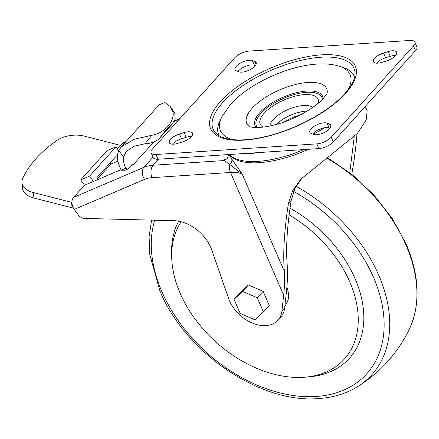 <?xml version="1.0" encoding="UTF-8"?>
<svg xmlns="http://www.w3.org/2000/svg" width="439" height="439" viewBox="0 0 439 439"><rect width="100%" height="100%" fill="white"/><g stroke="black" fill="none" stroke-linecap="round" stroke-linejoin="round"><path stroke-width="0.66" d="M289.12 214.907A106.82 73.258 42 0 1 357.873 312.14A106.82 73.258 42 0 1 304.864 377.2A106.82 73.258 42 0 1 303.772 377.282A106.82 73.258 42 0 1 171.693 257.205A106.82 73.258 42 0 1 181.186 221.75M304.864 377.2L308.82 376.881A110.068 75.486 -138 0 0 363.311 308.612A110.068 75.486 -138 0 0 290.02 208.179M284.906 305.796L285.021 305.67A27.004 18.52 -138 0 0 286.876 287.32M178.684 221.19A110.068 75.486 -138 0 0 171.6 253.237L171.693 257.205M354.229 136.754L349.768 172.703M365.308 106.375L367.169 110.683L366.175 120.017L357.384 133.461L300.682 179.299L292.517 190.938L288.428 203.422C284.231 230.415 282.87 253.067 284.335 271.39L242.191 173.992L229.685 164.438C231.545 162.589 232.242 160.811 231.776 159.099L242.191 173.992A36.003 14.536 156.6 0 0 230.541 172.472A8.999 5.449 -93.8 0 1 229.685 164.438L224.538 160.52L227.457 158.314L228.785 154.638M351.771 174.288C354.262 160.136 355.996 146.681 356.973 133.917M121.109 169.613L84.518 185.247L73.56 197.413A8.999 6.245 -113.1 0 0 74.295 209.408L78.065 214.655A6.75 4.631 -138 0 0 84.513 218.419L174.02 220.696A33.754 23.152 -138 0 1 210.704 247.311A33.754 23.152 -138 0 1 211.675 249.791L228.626 298.493A31.504 21.604 -138 0 0 229.526 300.803A31.504 21.604 -138 0 0 252.837 323.252A31.504 21.604 -138 0 0 277.953 320.24A31.504 21.604 -138 0 0 281.937 310.944L283.654 295.222C284.659 285.91 284.889 277.969 284.335 271.39M303.848 149.584A72.687 29.353 156.6 0 1 258.209 161.338A72.687 29.353 156.6 0 1 232.083 156.816L228.659 154.555M325.019 127.645A81.094 32.749 156.6 0 1 313.221 134.246M258.555 152.58A81.094 32.749 156.6 0 1 248.82 153.655A81.094 32.749 156.6 0 1 239.913 153.809M120.451 145.375L84.233 136.101A22.504 13.011 -6.1 0 0 56.916 140.485A146.269 84.584 -6.1 0 0 36.097 158.512A146.269 84.584 -6.1 0 0 22.713 178.443A22.504 13.011 -6.1 0 0 21.95 182.767A22.504 13.011 -6.1 0 0 33.364 192.551L71.535 202.33L72.117 207.806A4.5 2.601 -6.1 0 0 73.417 207.993M254.927 66.135A10.124 4.088 -23.4 0 0 256.178 62.645A10.124 4.088 -23.4 0 0 254.878 61.526L252.392 60.555A10.124 4.088 -23.4 0 0 236.358 66.229A10.124 4.088 -23.4 0 0 235.106 69.719A10.124 4.088 -23.4 0 0 236.407 70.838L238.893 71.809A10.124 4.088 -23.4 0 0 254.927 66.135M255.344 65.636L254.433 65.279A10.124 4.088 -23.4 0 0 238.399 70.953A10.124 4.088 -23.4 0 0 237.982 71.453M395.605 55.49A10.124 4.088 -23.4 0 0 390.249 56.307L385.59 57.75A10.124 4.088 -23.4 0 0 376.7 62.953A10.124 4.088 -23.4 0 0 376.497 63.183M395.402 55.726A10.124 4.088 -23.4 0 0 396.658 52.236A10.124 4.088 -23.4 0 0 388.208 51.588L383.543 53.031A10.124 4.088 -23.4 0 0 374.659 58.228A10.124 4.088 -23.4 0 0 373.408 61.718A10.124 4.088 -23.4 0 0 381.853 62.365L386.518 60.922A10.124 4.088 -23.4 0 0 395.402 55.726M179.463 134.027A10.124 4.088 -23.4 0 0 170.579 139.229A10.124 4.088 -23.4 0 0 169.328 142.719A10.124 4.088 -23.4 0 0 177.773 143.366L182.437 141.923A10.124 4.088 -23.4 0 0 191.322 136.721A10.124 4.088 -23.4 0 0 192.578 133.231A10.124 4.088 -23.4 0 0 184.128 132.583L179.463 134.027L181.51 138.751A10.124 4.088 -23.4 0 0 172.62 143.954A10.124 4.088 -23.4 0 0 172.423 144.184M191.525 136.491A10.124 4.088 -23.4 0 0 186.169 137.308L181.51 138.751M327.093 123.139A10.124 4.088 -23.4 0 0 311.059 128.814A10.124 4.088 -23.4 0 0 309.802 132.304A10.124 4.088 -23.4 0 0 311.103 133.423L313.589 134.394A10.124 4.088 -23.4 0 0 329.629 128.72A10.124 4.088 -23.4 0 0 330.88 125.23A10.124 4.088 -23.4 0 0 329.579 124.111L327.093 123.139L329.135 127.864A10.124 4.088 -23.4 0 0 313.1 133.538A10.124 4.088 -23.4 0 0 312.683 134.038M348.127 89.671A70.624 28.519 156.6 0 0 338.996 66.174L342.607 67.282A73.807 29.803 156.6 0 1 354.58 77.193M249.286 126.487A43.56 17.587 156.6 0 1 252.096 108.301A43.56 17.587 156.6 0 1 298.729 83.756A43.56 17.587 156.6 0 1 327.214 92.761M219.204 135.777A73.807 29.803 156.6 0 1 220.175 120.264L221.838 116.873A70.624 28.519 156.6 0 0 232.714 139.613M152.525 149.002A11.249 4.544 -23.4 0 0 151.137 152.882A11.249 4.544 -23.4 0 0 155.982 154.495L316.815 143.871A11.249 4.544 -23.4 0 0 331.231 137.198L413.456 45.947A11.249 4.544 -23.4 0 0 414.844 42.073A11.249 4.544 -23.4 0 0 410.004 40.454L249.165 51.078A11.249 4.544 -23.4 0 0 234.75 57.756L152.525 149.002M330.046 128.221L329.135 127.864M155.982 154.495L158.024 159.22L318.862 148.596A11.249 4.544 156.6 0 0 333.278 141.923L415.497 50.672A11.249 4.544 156.6 0 0 416.891 46.792L414.844 42.073M158.024 159.22A11.249 4.544 156.6 0 1 153.178 157.606L151.137 152.882M72.117 207.806L33.946 198.027L33.364 192.551M21.95 182.767L22.532 188.243A22.504 13.011 -6.1 0 0 33.946 198.027M172.011 124.374C169.289 126.042 165.355 130.41 160.202 137.478L172.011 124.374L175.205 119.15L174.744 113.032L170.244 106.562L164.998 102.561L159.198 104.734L121.18 146.933L134.707 139.092L151.861 135.261L145.051 143.751L134.488 146.099L126.355 151.274L123.535 157.036A20.254 13.889 -138 0 0 125.916 168.181L121.4 170.112L123.255 171.012L127.733 169.103L125.916 168.181M127.733 169.103L131.963 164.559L133.533 164.405L131.206 165.399M170.244 106.562L172.982 111.824L173.904 111.769M144.947 143.762C148.733 144.08 158.161 141.237 160.411 137.248M151.773 135.272C165.344 133.006 174.892 120.577 172.955 111.764M121.4 170.112A27.004 18.52 -138 0 1 118.821 150.473L121.18 146.933M117.482 157.261L116.489 155.872L96.756 177.773L97.985 179.491M93.463 181.422L89.622 176.077L115.934 146.878L118.706 150.736M117.888 161.102L110.743 164.153L109.986 163.094M97.513 178.832L110.743 164.153M71.941 202.417A4.5 2.601 173.9 0 1 71.535 202.33M153.639 142.11L133.533 164.405M254.872 319.779L263.422 311.92L257.281 297.741L242.597 291.419L234.053 299.277L240.188 313.457L254.872 319.779M89.622 176.077L80.677 179.897L106.99 150.698L115.934 146.878M84.518 185.247L80.677 179.897M117.334 148.826L121.795 143.877A8.999 6.245 -113.1 0 1 123.381 142.735L125.955 141.632M263.422 311.92L269.228 305.473L263.093 291.293L257.281 297.741M263.093 291.293L248.408 284.971L242.597 291.419M248.408 284.971L239.864 292.829L234.053 299.277M229.537 155.137L231.776 159.099M302.284 177.581L294.959 188.633L291.222 200.327C287.15 225.876 285.8 247.311 287.183 264.624C287.819 272.229 287.556 281.415 286.398 292.176L284.675 307.904A31.504 21.604 42 0 1 280.691 317.199L277.953 320.24M327.329 157.563L352.122 174.568L374.215 195.355L392.537 218.918L406.212 244.139C419.541 275.763 420.644 303.975 409.521 328.773A137.725 94.451 -138 0 0 406.031 245.187A137.725 94.451 -138 0 0 326.654 158.035M296.133 186.383A137.725 94.451 42 0 1 378.813 275.396A137.725 94.451 42 0 1 357.105 386.946C380.201 372.623 397.674 353.236 409.521 328.773M293.696 191.47A133.319 91.433 42 0 1 373.578 277.558A133.319 91.433 42 0 1 316.14 396.488A133.319 91.433 42 0 1 161.826 291.545A133.319 91.433 42 0 1 154.731 220.208M254.878 61.526L256.102 64.363M252.392 60.555L254.433 65.279M388.208 51.588L390.249 56.307M383.543 53.031L385.59 57.75M184.128 132.583L186.169 137.308M329.579 124.111L330.803 126.948M345.608 93.337A78.85 31.838 156.6 0 1 244.781 140.09A78.85 31.838 156.6 0 1 220.126 101.886A78.85 31.838 156.6 0 1 320.997 54.875A78.85 31.838 156.6 0 1 345.855 93.063A78.85 31.838 156.6 0 1 345.608 93.337M215.999 133.368L215.999 133.368A76.737 30.988 156.6 0 1 222.348 103.011A76.737 30.988 156.6 0 1 222.589 102.742A76.737 30.988 156.6 0 1 302.553 59.973A76.737 30.988 156.6 0 1 355.014 73.209L355.014 73.209C355.195 78.822 351.853 85.572 344.994 93.452C329.508 111.281 295.14 129.944 265.129 136.672C248.6 140.403 235.353 140.941 225.394 138.29C221.223 137.105 218.09 135.464 215.999 133.368M256.661 127.497L255.948 127.003A36.788 14.855 156.6 0 1 259.603 112.867A36.788 14.855 156.6 0 1 297.154 92.541A36.788 14.855 156.6 0 1 323.033 97.974L322.901 98.83M257.441 127.486A35.696 14.416 156.6 0 1 260.771 113.52A35.696 14.416 156.6 0 1 297.571 93.71A35.696 14.416 156.6 0 1 322.358 99.395M318.215 103.225A31.504 12.72 -23.4 0 0 298.954 95.323A31.504 12.72 -23.4 0 0 264.102 113.3A31.504 12.72 -23.4 0 0 263.071 127.09M269.974 125.96A23.629 9.543 156.6 0 1 273.223 119.496A23.629 9.543 156.6 0 1 294.19 107.297A23.629 9.543 156.6 0 1 312.667 107.484M307.13 111.1A23.629 9.543 -23.4 0 0 276.4 124.396M299.804 115.199A21.379 8.632 -23.4 0 0 284.401 121.861M316.815 143.871L318.862 148.596M331.231 137.198L333.278 141.923M413.456 45.947L415.497 50.672M153.612 142.126L133.681 164.241M118.821 150.473L123.535 157.036M73.56 197.413L143.877 167.369A8.999 6.245 66.9 0 0 144.612 179.364L74.295 209.408M153.019 157.222L143.877 167.369A45.008 30.867 -138 0 1 153.14 165.234L224.538 160.52A78.762 31.806 -23.4 0 1 223.989 154.863M179.271 119.32L174.151 121.51M125.263 142.395L121.795 143.877M158.594 159.181L153.14 165.234A8.999 5.449 86.2 0 0 152.02 177.658A36.003 24.694 -138 0 0 144.612 179.364M152.02 177.658L230.541 172.472L283.654 295.222M230.563 155.812A72.012 29.078 -23.4 0 0 308.452 149.282M281.937 310.944L284.675 307.904M288.428 203.422L291.222 200.327M151.592 220.126L149.106 236.632L149.704 254.219L159.889 290.898C185.115 352.479 260.492 403.88 318.632 398.546C333.141 397.569 345.965 393.706 357.105 386.946M249.226 126.454C247.936 126.679 258.823 129.357 275.121 124.742C293.724 120.132 315.279 107.785 323.455 98.226C326.172 94.84 327.434 93.002 327.231 92.7M338.996 66.174C309.188 56.746 254.329 77.944 230.53 104.361L221.838 116.873M179.957 118.557L174.492 120.895"/></g></svg>
